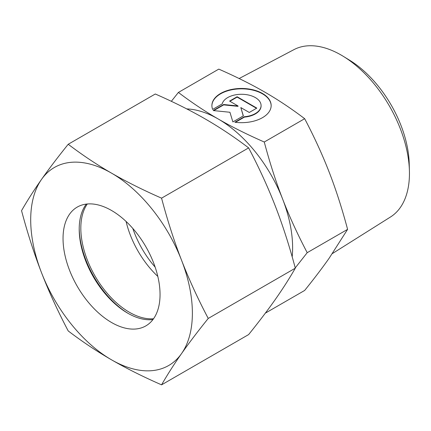 <?xml version="1.0" encoding="UTF-8"?>
<svg xmlns="http://www.w3.org/2000/svg" width="431" height="431" viewBox="0 0 431 431"><rect width="100%" height="100%" fill="white"/><g stroke="black" fill="none" stroke-linecap="round" stroke-linejoin="round"><path stroke-width="0.65" d="M239.146 78.534L293.888 49.662A96.63 55.788 60 0 1 343.324 56.359A96.63 55.788 60 0 1 409.412 170.827A96.63 55.788 60 0 1 409.45 173.391A96.63 55.788 60 0 1 390.491 216.992L332.366 253.584M304.663 118.697L264.268 142.02C246.904 134.386 231.566 126.714 218.248 119.01C204.897 111.322 191.612 102.465 178.391 92.439L218.786 69.116C236.15 76.75 251.494 84.417 264.806 92.126C278.162 99.814 291.442 108.671 304.663 118.697C314.382 137.203 322.566 155.058 329.214 172.249C335.9 189.419 342.025 208.459 347.601 229.362L329.214 258.126C322.566 267.597 314.382 278.372 304.663 290.446L265.34 313.148M295.235 267.915L307.206 252.685C297.487 234.173 289.303 216.324 282.655 199.133A105.175 60.723 60 0 1 292.617 247.82A105.175 60.723 60 0 1 292.18 256.854M271.158 105.757A29.631 17.105 0 0 0 248.191 89.271A29.631 17.105 0 0 0 211.896 105.757M212.655 109.415A29.631 17.105 180 0 1 211.896 105.568A29.631 17.105 180 0 1 248.191 88.899A29.631 17.105 180 0 1 271.158 105.568A29.631 17.105 180 0 1 234.863 122.237L244.393 116.736A19.557 11.292 0 0 0 260.874 107.222A19.557 11.292 0 0 0 261.084 105.568A19.557 11.292 0 0 0 242.965 94.308A19.557 11.292 0 0 0 222.18 103.914L212.655 109.415M244.393 116.736L244.393 117.108L235.396 122.307M261.084 105.757A19.557 11.292 180 0 1 261.084 105.94A19.557 11.292 180 0 1 260.874 107.594A19.557 11.292 180 0 1 244.393 117.108M237.125 96.738L256.822 108.106L249.28 112.464L240.821 107.578L243.359 115.88L232.88 121.93L229.928 112.265L213.183 110.557L223.662 104.512L238.041 105.978L229.583 101.091L237.125 96.738L237.125 97.11L229.906 101.28M238.041 105.978L238.041 106.349L223.662 104.884L213.733 110.616M223.662 104.512L223.662 104.884M243.262 115.939L240.821 107.578M256.499 108.294L237.125 97.11M347.601 229.362L307.206 252.685M186.752 108.908A105.175 60.723 60 0 1 218.248 119.01A105.175 60.723 60 0 1 282.655 199.133C275.969 181.957 269.838 162.923 264.268 142.02M178.391 92.439L171.339 101.317M155.138 267.112A68.594 39.604 60 0 1 132.802 228.425M343.324 56.359L349.573 60.2A87.197 50.346 60 0 1 409.213 163.494L409.412 170.827M128.508 313.617A70.878 40.923 60 0 1 79.212 228.231M153.555 318.73A68.594 39.604 60 0 1 80.823 228.22A68.594 39.604 60 0 1 87.31 203.987M157.816 276.416A68.594 39.604 60 0 1 126.084 221.453M152.957 319.554A68.594 39.604 60 0 1 127.711 313.159A68.594 39.604 60 0 1 79.207 229.152A68.594 39.604 60 0 1 86.297 204.095M63.039 238.488A68.594 39.604 60 0 1 77.246 207.085A68.594 39.604 60 0 1 130.103 225.461A68.594 39.604 60 0 1 160.046 294.492A68.594 39.604 60 0 1 145.84 325.895A68.594 39.604 60 0 1 92.983 307.518A68.594 39.604 60 0 1 63.039 238.488M161.566 198.158C143.07 190.055 126.396 181.715 111.543 173.149A114.323 66.002 60 0 1 181.548 260.238A114.323 66.002 60 0 1 192.377 313.159A114.323 66.002 60 0 1 181.548 353.582C188.983 343.011 197.877 331.304 208.238 318.444C197.877 298.769 188.983 279.369 181.548 260.238C174.129 241.096 167.47 220.403 161.566 198.158L248.633 147.887C258.993 167.562 267.888 186.968 275.317 206.099C282.736 225.235 289.4 245.929 295.305 268.179C289.4 278.464 282.736 288.883 275.317 299.443C267.888 310.008 258.993 321.72 248.633 334.575L161.566 384.845C167.47 374.561 174.129 364.136 181.548 353.582A114.323 66.002 60 0 1 111.543 359.831C126.396 368.403 143.07 376.737 161.566 384.845M21.55 210.662C27.455 232.912 34.119 253.606 41.532 272.742A114.323 66.002 60 0 1 30.703 219.821A114.323 66.002 60 0 1 41.532 179.398C34.119 189.958 27.455 200.377 21.55 210.662M68.222 144.266C57.862 157.121 48.967 168.833 41.532 179.398A114.323 66.002 60 0 1 111.543 173.149C96.7 164.572 82.262 154.945 68.222 144.266L155.289 93.996C173.785 102.104 190.459 110.438 205.312 119.01C220.155 127.587 234.593 137.214 248.633 147.887M208.238 318.444L295.305 268.179M68.222 330.954C82.262 341.627 96.7 351.254 111.543 359.831A114.323 66.002 60 0 1 41.532 272.742C48.967 291.873 57.862 311.279 68.222 330.954M261.084 105.94L261.084 105.568"/></g></svg>
